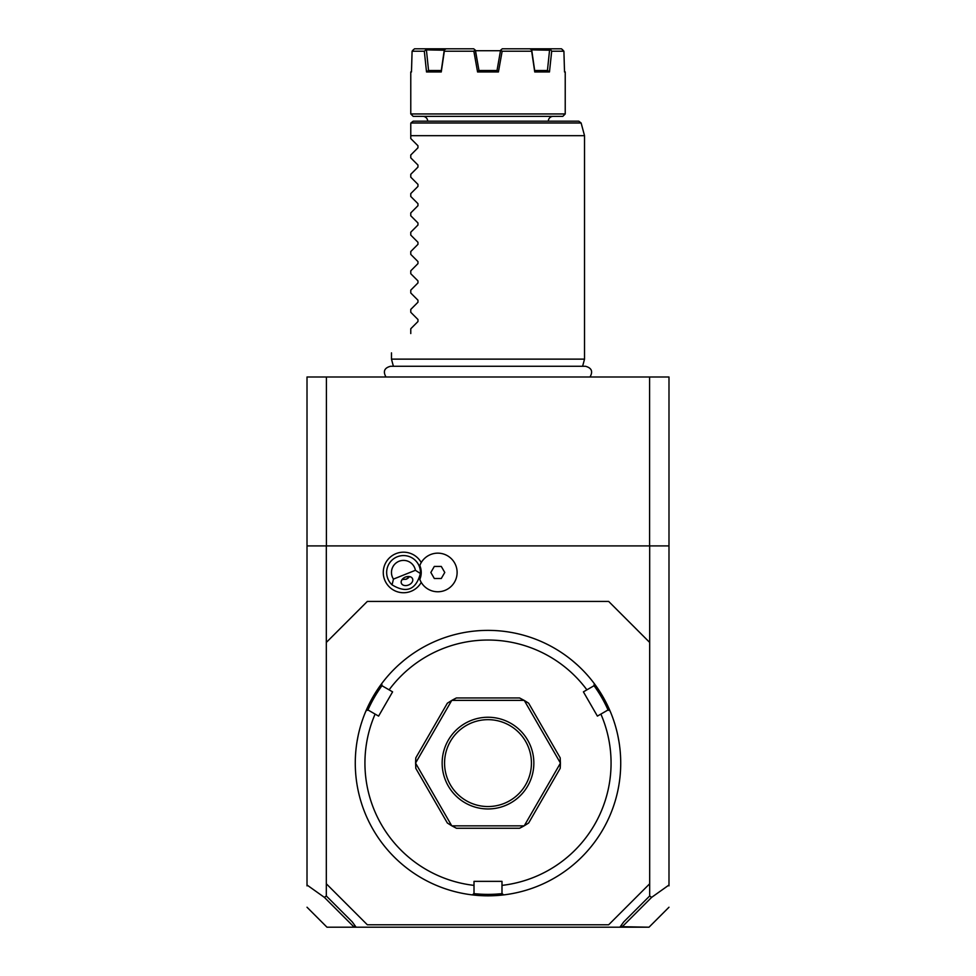 <?xml version="1.0" encoding="UTF-8"?>
<svg xmlns="http://www.w3.org/2000/svg" width="976" height="976" viewBox="0 0 976 976"><rect width="100%" height="100%" fill="white"/><g stroke="black" fill="none" stroke-linecap="round" stroke-linejoin="round"><path stroke-width="1.46" d="M367.342 601.423L326.313 642.44L326.313 883.768L367.342 924.784L608.658 924.784L649.687 883.768L649.687 642.44L608.658 601.423L367.342 601.423M521.745 891.466L522.514 891.259M523.27 891.051L524.014 890.844M524.759 890.637L525.735 890.356M532.933 887.989L534.763 887.318M530.602 888.807L529.248 889.258M501.993 885.378L501.993 893.467L503.616 894.907A132.724 132.724 0 0 1 472.384 894.907L474.007 893.467L474.007 881.352L501.993 881.352L501.993 885.378A123.074 123.074 0 0 0 600.887 714.09L607.902 710.04L609.951 710.723A132.724 132.724 0 0 0 381.665 683.676L382.104 685.799L392.596 691.862L378.603 716.103L375.113 714.09A123.074 123.074 0 0 0 474.007 885.378M582.294 669.707L581.196 668.609M581.171 668.584L580.122 667.56M576.877 664.534L572.192 660.496M616.039 728.145L616.442 729.633M616.442 729.67L616.808 731.097M616.832 731.207L617.003 731.89M618.955 741.504L617.808 735.416M503.616 894.907A132.724 132.724 0 0 0 609.951 710.723M473.836 893.613A131.272 131.272 0 0 0 502.164 893.613M375.113 714.09L368.098 710.04L366.049 710.723A132.724 132.724 0 0 0 472.384 894.907M359.961 728.145L359.558 729.633M359.558 729.67L359.192 731.097M358.192 735.416L357.045 741.504M358.997 731.89L359.18 731.158M366.049 710.723A132.724 132.724 0 0 1 381.665 683.676M393.706 669.707L394.804 668.609M394.829 668.584L395.878 667.56M403.808 660.496L399.123 664.534M454.255 891.466L451.986 890.844M450.522 890.429L451.241 890.637M367.891 710.113A131.272 131.272 0 0 1 382.055 685.579M600.887 714.09L597.397 716.103L583.404 691.862L586.893 689.849A123.074 123.074 0 0 0 389.107 689.849M586.893 689.849L593.896 685.799L594.335 683.676M519.561 828.258L456.439 828.258L451.888 825.842L524.112 825.842L519.561 828.258A72.395 72.395 0 0 0 524.112 825.842A72.395 72.395 0 0 0 524.283 825.757L560.395 763.195A72.395 72.395 0 0 0 560.395 763.012L524.283 700.451A72.395 72.395 0 0 0 524.112 700.365L451.888 700.365L456.439 697.95A72.395 72.395 0 0 0 451.888 700.365A72.395 72.395 0 0 0 451.717 700.451L415.605 763.012L415.8 757.852A72.395 72.395 0 0 0 415.605 763.195L451.717 825.757L447.35 823.012L415.8 768.356L415.605 763.195M560.2 768.356A72.395 72.395 0 0 0 560.395 763.195L560.2 768.356L528.65 823.012L524.283 825.757M593.945 685.579A131.272 131.272 0 0 1 608.109 710.113M451.717 700.451L447.35 703.196L415.8 757.852M524.112 700.365L519.561 697.95L456.439 697.95M524.283 700.451L528.65 703.196L560.2 757.852L560.395 763.012M488 717.25A45.848 45.848 0 0 1 533.848 763.098A45.848 45.848 0 0 1 488 808.958A45.848 45.848 0 0 1 442.152 763.098A45.848 45.848 0 0 1 488 717.25M488 719.666A43.432 43.432 0 0 1 531.432 763.098A43.432 43.432 0 0 1 488 806.542A43.432 43.432 0 0 1 444.568 763.098A43.432 43.432 0 0 1 488 719.666M326.313 883.768L326.313 895.968L324.41 897.395L307.013 885.012L307.013 885.866L307.013 545.913L668.987 545.913L668.987 885.012L651.59 897.395L649.687 895.968L649.687 883.768M326.313 642.44L326.313 545.913M307.013 545.913L307.013 376.992L668.987 376.992L668.987 545.913M668.987 885.866L668.987 885.012L668.987 885.866M649.687 642.44L649.687 545.913M421.242 562.554A20.289 20.289 0 0 0 394.792 554.161A20.289 20.289 0 0 0 402.234 592.7A20.289 20.289 0 0 0 421.242 582.367M393.462 579.097L415.41 570.301A12.066 12.066 0 0 0 399.05 561.261A12.066 12.066 0 0 0 393.462 579.097L392.059 584.856A16.897 16.897 0 0 1 397.256 556.784A16.897 16.897 0 0 1 419.216 566.178L419.961 565.885A17.69 17.69 0 0 1 419.802 579.439L420.607 581.232M419.961 565.885A17.69 17.69 0 0 0 419.802 565.494L420.607 563.701M419.802 579.439A19.3 19.3 0 0 0 449.436 587.869A19.3 19.3 0 0 0 449.436 557.052A19.3 19.3 0 0 0 419.802 565.494M434.32 578.5L441.286 578.5L444.775 572.461L441.286 566.434L434.32 566.434L430.843 572.461L434.32 578.5M415.41 570.301L420.4 573.51A16.897 16.897 0 0 0 419.216 566.178M392.059 584.856C406.541 593.615 415.983 589.833 420.4 573.51M408.566 585.002A6.039 4.27 158.2 0 0 412.58 578.792A6.039 4.27 158.2 0 0 405.394 577.072A6.039 4.27 158.2 0 0 401.38 583.282A6.039 4.27 158.2 0 0 408.566 585.002M402.624 579.646A7.235 7.235 0 0 1 402.075 579.549L406.236 579.183L409.493 576.584A7.235 7.235 0 0 1 405.845 579.329M621.261 925.321L622.298 926.7L651.59 897.395M622.298 926.7L649.016 927.2L619.894 927.2L623.725 921.917L649.687 895.968M326.313 895.968L352.275 921.917L356.106 927.2L326.984 927.2L354.056 927.2L354.739 925.321M324.41 897.395L353.702 926.7M356.106 927.2L619.894 927.2M649.589 545.913L649.589 376.992M326.411 545.913L326.411 376.992M393.389 366.281L391.474 359.131L584.526 359.131L584.526 135.676L410.774 135.676L410.774 123.61L410.774 138.568L417.96 145.753L417.96 147.803L410.774 154.989L417.96 147.803M410.859 122.988L413.19 121.195L578.792 121.195L581.123 122.988L410.859 122.988M422.84 116.364A4.831 4.831 0 0 1 427.671 121.195M553.16 116.364A4.831 4.831 0 0 0 548.329 121.195M410.774 113.96L413.19 116.364L562.81 116.364L565.226 113.96L410.774 113.96L410.774 71.968L411.482 71.968L412.092 51.216L424.316 51.216L425.939 49.861L444.251 50.227L441.298 70.516L438.944 70.516L441.323 70.516L441.262 71.968L426.524 71.968L424.316 51.216M562.749 49.861L561.432 48.8L563.908 51.216L564.518 71.968L563.908 51.216L551.684 51.216L549.476 71.968L534.738 71.968L531.676 51.216L502.152 51.216L498.419 71.968L477.581 71.968L478.801 70.516L497.199 70.516L498.419 71.968M564.494 71.248L565.226 71.968L564.518 71.968M477.581 71.968L473.848 51.216L444.324 51.216L441.262 71.968M436.614 70.516L434.515 70.516M475.58 51.216L478.984 70.516L475.263 50.105M497.016 70.516L500.59 50.227L502.152 51.216M475.495 50.728L500.505 50.728M414.568 48.8L413.251 49.861L414.568 48.8L473.714 48.8L475.41 50.227L478.984 70.516M531.676 51.216L531.652 49.861L529.822 48.8L561.432 48.8M550.025 48.8L551.684 51.216M534.738 71.968L534.677 70.516L547.695 70.516L549.476 71.968M531.652 49.861L549.561 50.227L547.438 70.516M545.743 70.516L543.754 70.516M541.448 70.516L539.74 70.516M531.749 50.227L534.677 70.516M501.017 49.861L502.286 48.8L529.822 48.8M473.848 51.216L474.983 49.861M446.178 48.8L444.348 49.861L444.324 51.216M426.524 71.968L428.305 70.516L441.323 70.516M436.577 70.516L434.649 70.516M428.562 70.516L426.439 50.227M425.939 49.861L425.975 48.8M413.251 49.861L412.092 51.216M410.774 157.868L417.96 165.054L410.774 157.868L410.774 154.989M417.96 165.054L417.96 167.103L410.774 174.289L417.96 167.103M410.774 177.181L417.96 184.366L410.774 177.181L410.774 174.289M417.96 184.366L417.96 186.416L410.774 193.602L417.96 186.416M410.774 196.481L417.96 203.667L410.774 196.481L410.774 193.602M417.96 203.667L417.96 205.716L410.774 212.902L417.96 205.716M410.774 215.781L417.96 222.979L410.774 215.781L410.774 212.902M417.96 222.979L417.96 225.017L410.774 232.203L417.96 225.017M410.774 235.094L417.96 242.28L410.774 235.094L410.774 232.203M417.96 242.28L417.96 244.329L410.774 251.515L417.96 244.329M410.774 254.394L417.96 261.58L410.774 254.394L410.774 251.515M417.96 261.58L417.96 263.63L410.774 270.816L417.96 263.63M410.774 273.707L417.96 280.893L410.774 273.707L410.774 270.816M417.96 280.893L417.96 282.942L410.774 290.128L417.96 282.942M410.774 293.007L417.96 300.193L410.774 293.007L410.774 290.128M417.96 300.193L417.96 302.243L410.774 309.429L417.96 302.243M410.774 312.308L417.96 319.506L410.774 312.308L410.774 309.429M417.96 319.506L417.96 321.543L410.774 328.741L417.96 321.543M410.774 333.56C384.642 359.693 384.642 359.693 410.774 333.56C384.642 359.693 384.642 359.693 410.774 333.56L410.774 328.741M417.96 145.753L410.774 138.568M668.987 907.229L649.016 927.2M326.984 927.2L307.013 907.229M385.984 376.992C382.848 371.453 384.373 367.879 390.534 366.281L585.466 366.281C591.627 367.879 593.152 371.453 590.016 376.992M582.611 366.281L584.526 359.131M581.123 122.988L584.526 135.676M565.226 71.968L565.226 113.96M411.506 71.248L410.774 71.968M391.474 359.131L391.474 352.861"/></g></svg>
